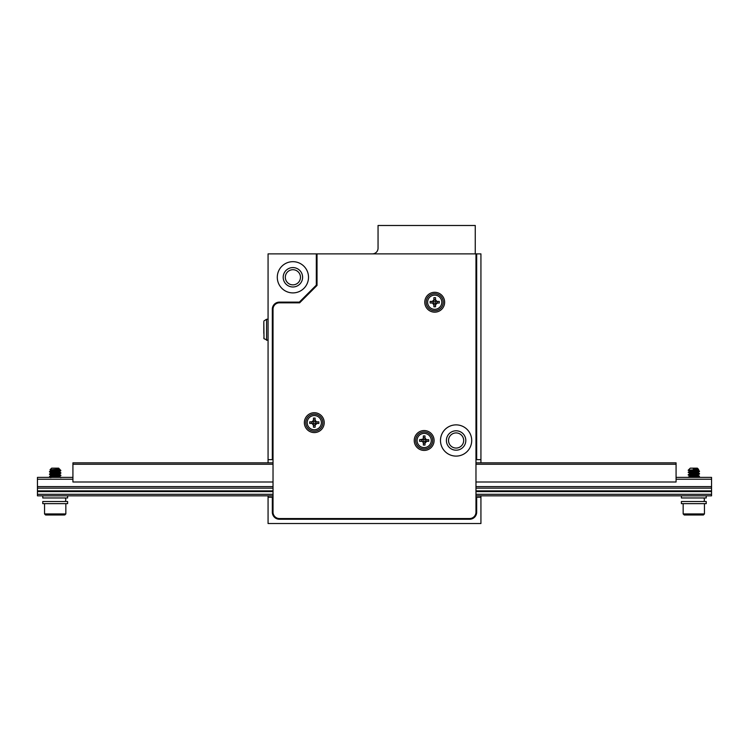 <?xml version="1.0" encoding="UTF-8"?>
<svg xmlns="http://www.w3.org/2000/svg" width="749" height="749" viewBox="0 0 749 749"><rect width="100%" height="100%" fill="white"/><g stroke="black" fill="none" stroke-linecap="round" stroke-linejoin="round"><path stroke-width="1.12" d="M480.933 462.845L480.933 459.652L476.682 459.652L476.682 253.874L268.067 253.874L268.067 462.845M268.067 495.838L268.067 497.261L272.318 497.261L272.318 512.157A7.097 7.097 0 0 0 279.414 519.254L469.586 519.254A7.097 7.097 0 0 0 476.682 512.157L476.682 497.261L480.933 497.261L480.933 495.838M273.029 497.261L272.318 497.261M316.312 253.874L316.312 285.154L299.338 302.119L279.414 302.119A7.097 7.097 0 0 0 272.318 309.215L272.318 459.652L273.029 459.652M475.971 459.652L476.682 459.652M272.318 459.652L268.067 459.652M268.067 497.261L268.067 523.514L480.933 523.514L480.933 497.261M480.933 459.652L480.933 253.874L476.682 253.874M277.289 277.289A15.607 15.607 0 0 1 300.705 263.77A15.607 15.607 0 0 1 300.705 290.809A15.607 15.607 0 0 1 277.289 277.289M476.682 497.261L475.971 497.261M285.322 277.289A7.574 7.574 0 0 0 296.688 283.843A7.574 7.574 0 0 0 296.688 270.726A7.574 7.574 0 0 0 285.322 277.289M283.197 277.289A9.7 9.7 0 0 1 297.746 268.882A9.7 9.7 0 0 1 297.746 285.687A9.7 9.7 0 0 1 283.197 277.289M448.529 440.487A7.574 7.574 0 0 0 459.886 447.05A7.574 7.574 0 0 0 459.886 433.933A7.574 7.574 0 0 0 448.529 440.487M446.404 440.487A9.7 9.7 0 0 1 460.953 432.089A9.7 9.7 0 0 1 460.953 448.894A9.7 9.7 0 0 1 446.404 440.487M676.075 477.385L711.55 477.385L711.55 486.616L475.971 486.616M711.55 479.238L676.075 479.238M72.925 479.238L37.45 479.238L37.45 486.616L273.029 486.616M37.45 486.616L37.45 495.838L273.029 495.838M475.971 495.838L711.55 495.838L711.55 486.616M37.45 479.238L37.45 477.385L72.925 477.385M37.45 488.151L273.029 488.151M475.971 488.151L711.55 488.151M37.45 490.867L273.029 490.867M475.971 490.867L711.55 490.867M37.45 491.578L273.029 491.578M475.971 491.578L711.55 491.578M37.45 494.303L273.029 494.303M475.971 494.303L711.55 494.303M273.029 464.258L72.925 464.258L72.925 462.845L273.029 462.845M475.971 482L676.075 482L676.075 462.845L475.971 462.845M72.925 464.258L72.925 482L273.029 482M676.075 464.258L475.971 464.258M50.061 469.792L50.81 470.232L59.62 469.052L50.043 469.773L60.866 470.69L49.546 471.898L60.866 473.181L49.509 474.417L60.856 475.634L49.584 476.841L53.254 477.385M58.16 470.297L49.556 471.57L60.866 472.769L49.509 474.005L60.866 475.241L50.305 476.692M58.928 477.385L54.527 477.057M48.432 514.994L61.128 514.994M63.965 514.994L45.614 514.994L63.965 514.994M50.043 469.763L51.644 468.162L58.74 468.162L59.62 469.557L58.291 469.239M59.564 469.492L60.66 470.129L57.72 469.305M50.81 470.232L52.093 470.484M55.847 470.849L58.244 471.093M59.62 471.411L51.306 472.46L50.82 472.722L52.093 472.965M55.847 473.331L58.244 473.574M59.62 473.892L50.754 475.128L58.244 476.055M57.72 477.385L59.602 477.047L59.62 476.383L51.494 477.385M59.62 477.01L58.291 476.692M54.527 476.327L52.13 476.083M50.754 475.138L50.754 475.737L58.787 474.772L59.62 474.501L58.291 474.211M54.527 473.845L50.81 473.218L59.143 472.226L58.291 471.73M54.527 471.364L50.81 470.737L59.62 469.557M693.34 469.052C707.393 469.52 688.808 469.923 688.191 470.297L699.491 471.486L688.574 472.563L690.7 473.752M690.765 473.115L699.491 473.967L688.312 475.1L690.69 476.233M690.765 475.606L694.445 475.868M698.705 476.233L689.698 477.385M688.397 477.385L699.36 476.111L696.926 474.997M696.851 475.624L693.171 475.362M688.911 474.997L699.472 473.565L693.171 472.872M688.911 472.507L699.285 471.168L693.171 470.391M703.386 514.994L684.23 514.994L683.163 513.936L704.453 513.936L703.386 514.994M689.408 469.052L690.26 468.162L697.356 468.162L698.667 469.473L689.529 470.849L690.69 471.271M689.267 469.164L688.162 470.269L689.426 471.018M694.445 471.636L698.199 472.254L689.426 473.499M694.445 474.117L698.199 474.744L689.426 475.98M694.445 476.598L697.544 477.385M696.13 477.385L689.398 476.514L698.199 475.25M693.171 474.632L690.765 474.389M689.38 473.443L689.38 474.061L698.246 472.825L690.765 471.907M689.38 471.58L697.946 470.484L694.847 469.81M693.808 501.512L706.232 501.512L706.232 503.646L681.393 503.646L681.393 501.512L693.808 501.512M693.808 495.838L706.232 495.838L706.232 497.963L681.393 497.963L681.393 495.838L693.808 495.838M55.192 495.838L67.607 495.838L67.607 497.963L42.768 497.963L42.768 495.838L55.192 495.838M55.192 501.512L67.607 501.512L67.607 503.646L42.768 503.646L42.768 501.512L55.192 501.512M475.259 253.874L475.259 225.486L378.048 225.486L378.048 248.191A5.674 5.674 0 0 1 372.375 253.874M433.811 300.077L432.22 301.398A2.621 2.621 0 0 0 432.22 303.055L432.004 303.036A1.891 1.891 0 0 1 433.896 304.937L432.557 303.12M435.609 304.375L435.525 306.79L433.896 306.79L433.896 304.937M435.525 304.937A1.891 1.891 0 0 1 437.416 303.036L435.534 304.712A2.621 2.621 0 0 1 433.886 304.712M435.534 299.74A2.621 2.621 0 0 0 433.886 299.74L433.896 297.662L435.525 297.662L435.534 299.74L436.854 301.332M437.191 303.055A2.621 2.621 0 0 0 437.191 301.398L437.416 301.416A1.891 1.891 0 0 1 435.525 299.525M437.416 301.416L439.279 301.416L439.279 303.036L437.416 303.036M432.004 303.036L430.141 303.036L430.141 301.416L432.22 301.398M433.896 299.525A1.891 1.891 0 0 1 432.004 301.416M433.662 302.231A1.049 1.049 0 0 1 435.16 301.276A1.049 1.049 0 0 1 434.56 303.27A1.049 1.049 0 0 1 433.662 302.231M426.19 302.231A8.511 8.511 0 0 1 438.97 294.853A8.511 8.511 0 0 1 438.97 309.599A8.511 8.511 0 0 1 426.19 302.231M422.024 441.386L421.462 441.301A1.891 1.891 0 0 1 423.354 443.193L422.885 441.938M425.067 442.64L424.983 445.056L423.354 445.056L423.354 443.193M424.983 443.193A1.891 1.891 0 0 1 426.874 441.301L424.992 442.977A2.621 2.621 0 0 1 423.344 442.977M423.269 438.343L423.354 435.927L424.983 435.927L424.992 438.006L426.321 439.597M426.658 441.32A2.621 2.621 0 0 0 426.658 439.663L426.874 439.682A1.891 1.891 0 0 1 424.983 437.781M426.874 439.682L428.737 439.682L428.737 441.301L426.874 441.301M421.462 441.301L419.609 441.301L419.609 439.682L422.717 439.204M423.354 437.781A1.891 1.891 0 0 1 421.462 439.682M423.119 440.487A1.049 1.049 0 0 1 424.617 439.541A1.049 1.049 0 0 1 424.018 441.536A1.049 1.049 0 0 1 423.119 440.487M415.658 440.487A8.511 8.511 0 0 1 428.428 433.119A8.511 8.511 0 0 1 428.428 447.865A8.511 8.511 0 0 1 415.658 440.487M313.391 420.498L311.809 421.818A2.621 2.621 0 0 0 311.809 423.475L311.584 423.457A1.891 1.891 0 0 1 313.475 425.348L312.146 423.541M315.189 424.795L315.104 427.211L313.475 427.211L313.475 425.348M315.104 425.348A1.891 1.891 0 0 1 316.996 423.457L315.114 425.132A2.621 2.621 0 0 1 313.466 425.132M315.114 420.161A2.621 2.621 0 0 0 313.466 420.161L313.475 418.082L315.104 418.082L315.114 420.161L316.443 421.753M316.78 423.475A2.621 2.621 0 0 0 316.78 421.818L316.996 421.837A1.891 1.891 0 0 1 315.104 419.946M316.996 421.837L318.859 421.837L318.859 423.457L316.996 423.457M311.584 423.457L309.721 423.457L309.721 421.837L311.809 421.818M313.475 419.946A1.891 1.891 0 0 1 311.584 421.837M313.241 422.651A1.049 1.049 0 0 1 314.739 421.696A1.049 1.049 0 0 1 314.14 423.691A1.049 1.049 0 0 1 313.241 422.651M305.779 422.651A8.511 8.511 0 0 1 318.55 415.274A8.511 8.511 0 0 1 318.55 430.02A8.511 8.511 0 0 1 305.779 422.651M317.024 253.874L317.024 285.444L299.637 302.83L279.414 302.83A6.385 6.385 0 0 0 273.029 309.215L273.029 512.157A6.385 6.385 0 0 0 279.414 518.542L469.586 518.542A6.385 6.385 0 0 0 475.971 512.157L475.971 253.874M424.777 302.231A9.934 9.934 0 0 1 439.672 293.627A9.934 9.934 0 0 1 439.672 310.835A9.934 9.934 0 0 1 424.777 302.231M414.234 440.487A9.934 9.934 0 0 1 429.14 431.892A9.934 9.934 0 0 1 429.14 449.091A9.934 9.934 0 0 1 414.234 440.487M304.356 422.651A9.934 9.934 0 0 1 319.261 414.047A9.934 9.934 0 0 1 319.261 431.246A9.934 9.934 0 0 1 304.356 422.651M440.487 440.487A15.607 15.607 0 0 1 463.903 426.967A15.607 15.607 0 0 1 463.903 454.006A15.607 15.607 0 0 1 440.487 440.487M263.807 333.333L263.807 323.306M263.807 328.343L263.807 331.255M44.547 503.646L44.547 513.936L65.837 513.936L64.77 514.994M427.613 302.231A7.097 7.097 0 0 1 438.259 296.08A7.097 7.097 0 0 1 438.259 308.373A7.097 7.097 0 0 1 427.613 302.231M417.071 440.487A7.097 7.097 0 0 1 427.716 434.345A7.097 7.097 0 0 1 427.716 446.638A7.097 7.097 0 0 1 417.071 440.487M423.344 438.006A2.621 2.621 0 0 1 424.992 438.006M421.687 441.32A2.621 2.621 0 0 1 421.687 439.663M307.193 422.651A7.097 7.097 0 0 1 317.838 416.5A7.097 7.097 0 0 1 317.838 428.793A7.097 7.097 0 0 1 307.193 422.651M263.807 321.621L264.004 338.707L268.067 340.439M264.004 320.89L266.569 319.28L266.569 340.308M65.837 503.646L65.837 513.936M44.547 513.936L45.614 514.994M50.754 470.166L50.754 470.803M50.754 472.656L50.754 473.256M59.62 471.439L59.62 472.039M59.62 473.93L59.62 474.529M59.564 471.477L60.819 470.747M50.81 472.713L49.556 471.982M59.564 473.958L60.819 473.228M50.81 475.203L49.556 474.473M59.564 476.439L60.819 475.709M50.81 477.684L49.556 476.954M59.564 476.944L60.819 477.675M50.81 475.699L49.556 476.439M59.564 474.463L60.828 475.194M50.81 473.218L49.556 473.948M59.564 471.973L60.828 472.713M50.81 470.737L49.556 471.467M683.163 503.646L683.163 513.936M704.453 503.646L704.453 513.936M689.38 470.952L689.38 471.552M689.38 475.924L689.38 476.551M698.246 469.717L698.246 470.335M698.246 472.198L698.246 472.825M698.246 474.679L698.246 475.306M698.199 472.254L699.454 471.524M698.199 474.744L699.454 474.014M698.199 477.225L699.454 476.495M689.426 476.486L688.172 477.225M689.426 474.005L688.172 474.735M698.199 472.769L699.454 473.499M689.426 471.524L688.162 472.254M698.199 470.278L699.454 471.018M703.985 501.512L704.453 499.752L703.976 497.963M65.36 501.512L65.837 499.752L65.35 497.963M266.569 319.28L268.067 319.149M264.004 338.707L263.807 337.977"/></g></svg>
